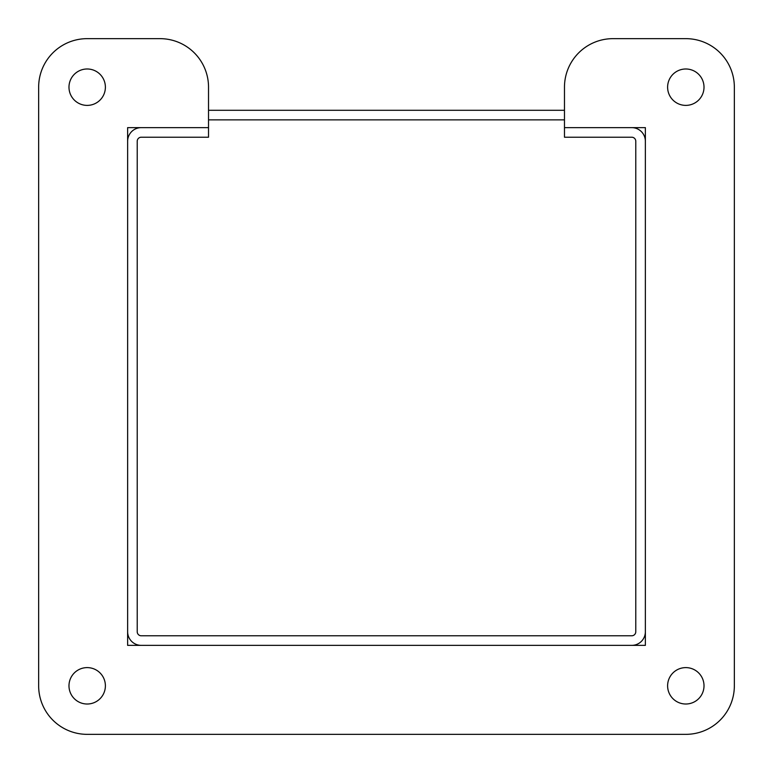 <?xml version="1.0" encoding="UTF-8"?>
<svg xmlns="http://www.w3.org/2000/svg" width="773" height="773" viewBox="0 0 773 773"><rect width="100%" height="100%" fill="white"/><g stroke="black" fill="none" stroke-linecap="round" stroke-linejoin="round"><path stroke-width="1.16" d="M645.368 141.256L645.368 127.632L564.474 127.632L564.474 137.217L631.744 137.217A4.049 4.049 0 0 1 635.783 141.256L635.783 631.744A4.049 4.049 0 0 1 631.744 635.783L141.256 635.783A4.049 4.049 0 0 1 137.217 631.744L137.217 141.256A4.049 4.049 0 0 1 141.256 137.217L208.526 137.217L208.526 127.632L141.256 127.632A13.624 13.624 0 0 0 127.632 141.256L127.632 631.744A13.624 13.624 0 0 0 141.256 645.368L631.744 645.368A13.624 13.624 0 0 0 645.368 631.744L645.368 141.256A13.624 13.624 0 0 0 631.744 127.632L564.474 127.632L564.474 119.873L208.526 119.873M631.744 645.368L645.368 645.368L645.368 631.744M208.526 110.288L564.474 110.288L564.474 87.185A48.535 48.535 0 0 1 613.008 38.65L685.815 38.65A48.535 48.535 0 0 1 734.35 87.185L734.35 685.815A48.535 48.535 0 0 1 685.815 734.35L87.185 734.35A48.535 48.535 0 0 1 38.65 685.815L38.65 87.185A48.535 48.535 0 0 1 87.185 38.65L159.992 38.65A48.535 48.535 0 0 1 208.526 87.185L208.526 127.632L127.632 127.632L127.632 141.256M127.632 631.744L127.632 645.368L141.256 645.368M105.389 87.185A18.204 18.204 0 0 1 78.083 102.954A18.204 18.204 0 0 1 78.083 71.425A18.204 18.204 0 0 1 105.389 87.185M105.389 685.815A18.204 18.204 0 0 1 78.083 701.575A18.204 18.204 0 0 1 78.083 670.046A18.204 18.204 0 0 1 105.389 685.815M704.01 685.815A18.204 18.204 0 0 1 676.713 701.575A18.204 18.204 0 0 1 676.713 670.046A18.204 18.204 0 0 1 704.01 685.815M704.01 87.185A18.204 18.204 0 0 1 676.713 102.954A18.204 18.204 0 0 1 676.713 71.425A18.204 18.204 0 0 1 704.01 87.185M127.632 127.632L127.632 645.368L645.368 645.368L645.368 127.632M564.474 127.632L564.474 87.185M613.008 38.65L685.815 38.65M734.35 87.185L734.35 685.815M685.815 734.35L87.185 734.35M38.65 685.815L38.65 87.185M87.185 38.65L159.992 38.65"/></g></svg>
